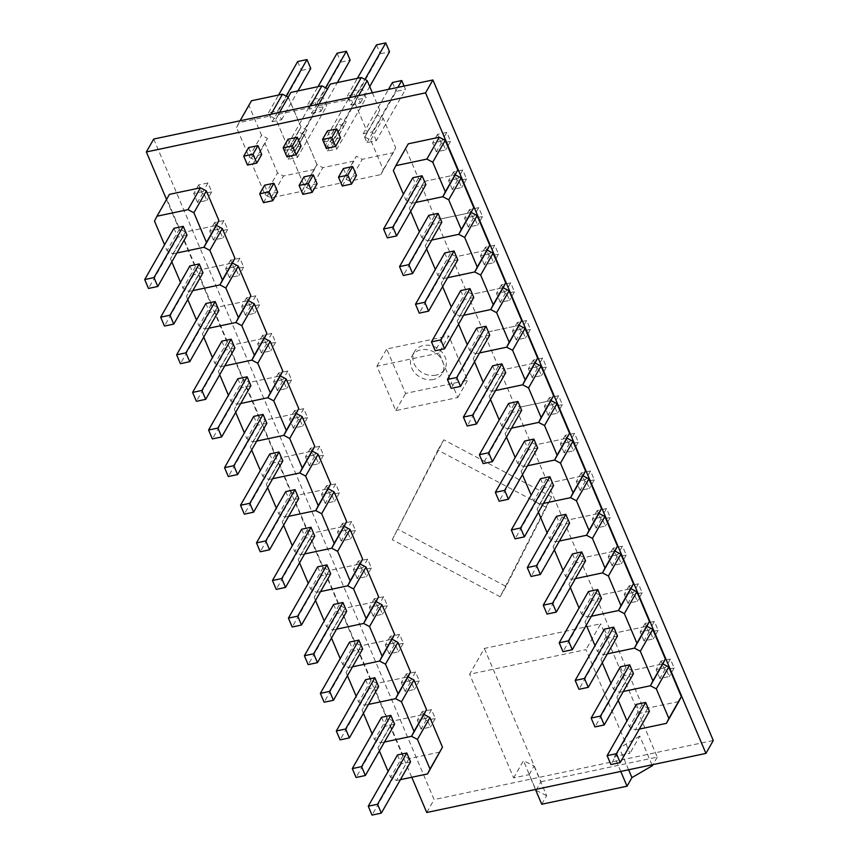 <?xml version="1.0" encoding="UTF-8"?>
<svg xmlns="http://www.w3.org/2000/svg" width="858" height="858" viewBox="0 0 858 858"><rect width="100%" height="100%" fill="white"/><g stroke="black" fill="none" stroke-linecap="round" stroke-linejoin="round"><path stroke-width="0.64" stroke-dasharray="4.29 3.22" d="M153.721 139.05L434.105 799.592L713.288 740.497M426.748 812.494L434.105 799.592M166.538 199.464L411.786 777.251M264.607 185.199L268.372 194.08L277.681 192.117M248.638 147.576L252.413 156.467L261.711 154.494M304 176.855L307.775 185.746L317.074 183.773M288.031 139.243L291.806 148.123L301.115 146.16M327.424 130.899L331.199 139.79L340.508 137.816M343.393 168.522L347.168 177.413L356.478 175.44M439.982 752.069L408.955 758.633L403.078 755.523L390.497 725.9L392.996 721.02L387.108 717.899L374.538 688.288L377.027 683.397L371.139 680.287L358.569 650.664L361.057 645.784L355.169 642.663L342.599 613.052L345.088 608.161L339.2 605.051L326.63 575.428L329.118 570.549L323.23 567.428L310.66 537.816L313.149 532.925L307.271 529.815L294.691 500.193L297.179 495.313L291.302 492.192L278.721 462.58L281.22 457.689L275.332 454.579L262.762 424.957L265.251 420.077L259.363 416.956L246.793 387.333L249.281 382.454L243.393 379.343L230.823 349.721L233.312 344.83L227.424 341.72L214.854 312.098L217.342 307.218L211.454 304.107L198.884 274.485L201.373 269.594L195.495 266.484L182.915 236.862L185.403 231.982L179.526 228.871L166.945 199.249L169.444 194.358M171.804 261.883L170.463 258.719L185.403 231.982L216.431 225.418L185.403 231.982L172.951 253.829L167.063 250.718L164.543 244.766M203.743 337.119L202.402 333.955L217.342 307.218L248.37 300.654L217.342 307.218L204.89 329.064L199.002 325.954L196.471 320.002M187.773 299.506L186.433 296.332L201.373 269.594L232.4 263.031L201.373 269.594L188.921 291.452L192.836 290.626L188.921 291.452L183.033 288.342L180.512 282.389M251.641 449.978L250.3 446.814L265.251 420.077L296.267 413.502L265.251 420.077L252.788 441.924L246.911 438.813L244.38 432.861M235.682 412.355L234.331 409.191L249.281 382.454L280.298 375.89L249.281 382.454L236.819 404.311L240.744 403.474L236.819 404.311L230.941 401.19L228.41 395.248M267.61 487.591L266.27 484.427L281.22 457.689L312.237 451.126L281.22 457.689L268.758 479.547L262.87 476.426L260.349 470.484M219.712 374.742L218.361 371.568L233.312 344.83L264.328 338.266L233.312 344.83L220.86 366.688L214.972 363.577L212.441 357.625M379.386 750.922L378.046 747.758L392.996 721.02L424.013 714.457L392.996 721.02L380.534 742.867L384.448 742.041L380.534 742.867L374.646 739.757L372.125 733.805M363.417 713.298L362.076 710.134L377.027 683.397L408.043 676.833L377.027 683.397L364.564 705.255L368.479 704.418L364.564 705.255L358.687 702.134L356.156 696.192M347.458 675.686L346.106 672.522L361.057 645.784L392.074 639.21L361.057 645.784L348.595 667.631L342.717 664.521L340.186 658.569M331.488 638.062L330.137 634.899L345.088 608.161L376.104 601.597L345.088 608.161L332.636 630.019L336.55 629.182L332.636 630.019L326.748 626.898L324.217 620.956M299.549 562.827L298.209 559.663L313.149 532.925L344.176 526.362L313.149 532.925L300.697 554.783L294.809 551.662L292.288 545.72M283.58 525.214L282.239 522.05L297.179 495.313L328.206 488.738L297.179 495.313L284.727 517.159L288.642 516.334L284.727 517.159L278.839 514.049L276.319 508.097M315.519 600.45L314.178 597.286L329.118 570.549L360.146 563.974L329.118 570.549L316.666 592.395L310.778 589.285L308.247 583.333M678.839 701.522L647.822 708.086L641.934 704.965L629.354 675.353L631.853 670.463L625.965 667.352L613.395 637.73L615.883 632.85L609.995 629.729L597.425 600.117L599.914 595.227L594.026 592.117L581.456 562.494L583.944 557.614L578.056 554.493L565.486 524.881L567.975 519.991L562.097 516.881L549.517 487.258L552.005 482.378L546.128 479.257L533.547 449.646L536.046 444.755L567.063 438.191L536.046 444.755L530.158 441.645L517.578 412.022L520.077 407.142L551.093 400.568L520.077 407.142L514.189 404.021L501.619 374.399L504.107 369.519L498.219 366.409L485.649 336.786L488.138 331.896L519.154 325.332L488.138 331.896L482.25 328.786L469.68 299.163L472.168 294.283L503.185 287.72L472.168 294.283L466.28 291.173L453.71 261.551L456.199 256.66L450.321 253.55L437.741 223.927L440.229 219.047L471.256 212.484L440.229 219.047L434.352 215.937L421.771 186.315L424.27 181.424L455.287 174.86L424.27 181.424L418.382 178.314L405.802 148.691L408.301 143.812M538.406 512.28L537.065 509.116L552.005 482.378L583.032 475.804L552.005 482.378L539.553 504.225L533.665 501.115L531.145 495.163M490.508 399.42L489.157 396.257L504.107 369.519L535.124 362.955L504.107 369.519L491.645 391.377L485.767 388.256L483.236 382.314M442.599 286.572L441.259 283.397L456.199 256.66L487.226 250.096L456.199 256.66L443.747 278.518L437.859 275.407L435.338 269.455M618.243 700.364L616.902 697.2L631.853 670.463L662.869 663.899L631.853 670.463L619.39 692.32L623.305 691.484L619.39 692.32L613.502 689.199L610.982 683.258M602.284 662.751L600.932 659.587L615.883 632.85L646.9 626.276L615.883 632.85L603.421 654.697L607.346 653.871L603.421 654.697L597.543 651.587L595.012 645.634M586.314 625.128L584.963 621.964L599.914 595.227L630.93 588.663L599.914 595.227L587.462 617.084L581.574 613.963L579.043 608.022M570.345 587.515L568.993 584.352L583.944 557.614L614.961 551.04L583.944 557.614L571.492 579.461L575.407 578.635L571.492 579.461L565.604 576.351L563.073 570.398M554.375 549.892L553.035 546.728L567.975 519.991L599.002 513.427L567.975 519.991L555.523 541.848L559.437 541.012L555.523 541.848L549.635 538.727L547.114 532.786M620.774 771.428L614.467 756.574L629.976 753.292L585.971 649.624L469.637 674.238L484.352 648.433L600.686 623.809L585.971 649.624M535.467 789.489L529.161 774.624L513.652 777.906L469.637 674.238M245.431 315.261L241.656 306.381L250.965 304.408L254.729 313.299L245.431 315.261L250.332 306.66L259.642 304.697L255.866 295.806L246.557 297.78L250.332 306.66M261.4 352.885L257.625 343.994L266.935 342.031L270.699 350.911L261.4 352.885L266.302 344.283L275.6 342.31L271.836 333.43L262.527 335.392L266.302 344.283M277.359 390.508L273.595 381.617L282.893 379.644L286.669 388.535L277.359 390.508L282.271 381.896L291.57 379.933L287.805 371.042L278.496 373.016L282.271 381.896M309.298 465.744L305.523 456.853L314.832 454.879L318.608 463.77L309.298 465.744L314.2 457.132L323.509 455.169L319.734 446.278L310.435 448.251L314.2 457.132M293.329 428.121L289.564 419.23L298.863 417.267L302.638 426.147L293.329 428.121L298.23 419.519L307.539 417.546L303.764 408.665L294.466 410.628L298.23 419.519M389.135 653.828L385.371 644.948L394.669 642.974L398.444 651.865L389.135 653.828L394.047 645.227L403.346 643.253L399.581 634.373L390.272 636.336L394.047 645.227M373.166 616.216L369.401 607.325L378.71 605.351L382.475 614.242L373.166 616.216L378.078 607.603L387.376 605.641L383.612 596.75L374.303 598.723L378.078 607.603M357.207 578.592L353.432 569.712L362.741 567.739L366.505 576.619L357.207 578.592L362.108 569.991L371.417 568.017L367.642 559.137L358.333 561.1L362.108 569.991M325.268 503.356L321.493 494.476L330.802 492.503L334.577 501.383L325.268 503.356L330.169 494.755L339.478 492.782L335.703 483.901L326.394 485.864L330.169 494.755M341.237 540.98L337.462 532.089L346.771 530.115L350.536 539.006L341.237 540.98L346.139 532.368L355.448 530.405L351.673 521.514L342.363 523.487L346.139 532.368M392.256 539.693L437.912 450.139L545.795 507.196L500.139 596.76L392.256 539.693L443.79 439.822L551.683 496.879L506.027 586.432L398.133 529.375M438.964 353.078L376.919 366.205L395.785 410.639L457.818 397.501L438.964 353.078L448.766 335.864L386.733 348.991L405.587 393.425L467.631 380.298L448.766 335.864M278.432 114.264L309.459 107.7L315.336 110.811L317.825 105.931L348.852 99.367L354.74 102.477L367.31 132.1L364.822 136.98L370.699 140.101L383.279 169.712L380.791 174.603L349.764 181.167L343.876 178.056L341.387 182.936L310.371 189.5L304.483 186.39L291.913 156.767L294.401 151.887L288.513 148.777L275.944 119.155L279.483 112.43M372.351 92.782L379.762 110.242L377.273 115.133L383.161 118.243L395.731 147.866L393.243 152.745L362.226 159.309L356.338 156.199L353.85 161.089L322.822 167.653L316.945 164.543L304.365 134.921L306.853 130.03L300.976 126.92L288.395 97.297L275.944 119.155L288.513 148.777L286.025 153.657L291.913 156.767L304.483 186.39L301.995 191.28L270.978 197.844L265.09 194.734L252.52 165.111L255.008 160.221L249.12 157.111L236.551 127.488L239.039 122.608L270.055 116.044L275.944 119.155L290.894 92.417M213.492 240.026L209.717 231.145L219.026 229.172L222.801 238.063L213.492 240.026L218.393 231.424L227.702 229.461L223.927 220.57L214.629 222.544L218.393 231.424M197.522 202.413L193.747 193.522L203.056 191.559L206.832 200.44L197.522 202.413L202.424 193.811L211.733 191.838L207.958 182.958L198.659 184.92L202.424 193.811M229.461 277.649L225.686 268.758L234.995 266.795L238.771 275.675L229.461 277.649L234.363 269.047L243.672 267.074L239.897 258.194L230.588 260.156L234.363 269.047M596.063 528.045L592.288 519.154L601.597 517.181L605.362 526.072L596.063 528.045L600.965 519.433L610.274 517.471L606.499 508.579L597.189 510.553L600.965 519.433M580.094 490.422L576.319 481.542L585.628 479.568L589.403 488.449L580.094 490.422L584.995 481.821L594.304 479.847L590.529 470.967L581.22 472.93L584.995 481.821M564.124 452.81L560.349 443.918L569.658 441.945L573.434 450.836L564.124 452.81L569.026 444.197L578.335 442.235L574.56 433.344L565.261 435.317L569.026 444.197M532.185 377.563L528.421 368.683L537.719 366.709L541.495 375.6L532.185 377.563L537.097 368.961L546.396 366.999L542.631 358.108L533.322 360.081L537.097 368.961M548.155 415.186L544.38 406.295L553.689 404.332L557.464 413.213L548.155 415.186L553.056 406.585L562.365 404.611L558.59 395.731L549.292 397.694L553.056 406.585M484.287 264.714L480.512 255.823L489.821 253.861L493.586 262.741L484.287 264.714L489.189 256.113L498.498 254.14L494.723 245.259L485.414 247.222L489.189 256.113M500.257 302.327L496.482 293.447L505.791 291.473L509.555 300.364L500.257 302.327L505.158 293.726L514.468 291.763L510.692 282.872L501.383 284.845L505.158 293.726M516.216 339.95L512.451 331.059L521.75 329.097L525.525 337.977L516.216 339.95L521.128 331.349L530.426 329.375L526.662 320.495L517.353 322.458L521.128 331.349M468.318 227.091L464.543 218.211L473.852 216.237L477.627 225.128L468.318 227.091L473.219 218.49L482.528 216.527L478.753 207.636L469.444 209.609L473.219 218.49M452.348 189.479L448.573 180.588L457.882 178.625L461.658 187.505L452.348 189.479L457.25 180.877L466.559 178.904L462.784 170.023L453.485 171.986L457.25 180.877M436.379 151.855L432.604 142.975L441.913 141.002L445.688 149.893L436.379 151.855L441.28 143.254L450.589 141.291L446.814 132.4L437.516 134.374L441.28 143.254M612.033 565.658L608.258 556.778L617.567 554.804L621.331 563.685L612.033 565.658L616.934 557.057L626.243 555.083L622.468 546.203L613.159 548.165L616.934 557.057M627.992 603.281L624.227 594.39L633.526 592.417L637.301 601.308L627.992 603.281L632.904 594.669L642.202 592.706L638.438 583.815L629.129 585.789L632.904 594.669M643.961 640.894L640.197 632.014L649.495 630.04L653.27 638.931L643.961 640.894L648.873 632.292L658.172 630.319L654.407 621.439L645.098 623.401L648.873 632.292M405.105 691.451L401.34 682.56L410.639 680.587L414.414 689.478L405.105 691.451L410.006 682.85L419.315 680.877L415.54 671.986L406.242 673.959L410.006 682.85M659.931 678.517L656.155 669.626L665.465 667.653L669.24 676.544L659.931 678.517L664.832 669.905L674.141 667.942L670.366 659.051L661.068 661.025L664.832 669.905M421.074 729.064L417.299 720.184L426.608 718.21L430.384 727.101L421.074 729.064L425.976 720.463L435.285 718.489L431.51 709.609L422.211 711.572L425.976 720.463M263.47 202.692L268.372 194.08M247.501 165.068L252.413 156.467M302.874 194.348L307.775 185.746M286.904 156.735L291.806 148.123M326.297 148.391L331.199 139.79M342.267 186.014L347.168 177.413M179.526 228.871L167.063 250.718M166.945 199.249L154.494 221.096M172.951 253.829L176.866 253.003L172.951 253.829M211.454 304.107L199.002 325.954M198.884 274.485L186.433 296.332M204.89 329.064L208.805 328.239L204.89 329.064M195.495 266.484L183.033 288.342M182.915 236.862L170.463 258.719M259.363 416.956L246.911 438.813M246.793 387.333L234.331 409.191M252.788 441.924L256.703 441.098L252.788 441.924M275.332 454.579L262.87 476.426M262.762 424.957L250.3 446.814M268.758 479.547L272.672 478.71L268.758 479.547M227.424 341.72L214.972 363.577M214.854 312.098L202.402 333.955M220.86 366.688L224.775 365.862L220.86 366.688M243.393 379.343L230.941 401.19M230.823 349.721L218.361 371.568M408.955 758.633L396.503 780.49L390.615 777.38L388.095 771.428M403.078 755.523L390.615 777.38M390.497 725.9L378.046 747.758M396.503 780.49L400.418 779.654M387.108 717.899L374.646 739.757M374.538 688.288L362.076 710.134M355.169 642.663L342.717 664.521M342.599 613.052L330.137 634.899M348.595 667.631L352.52 666.805L348.595 667.631M371.139 680.287L358.687 702.134M358.569 650.664L346.106 672.522M307.271 529.815L294.809 551.662M294.691 500.193L282.239 522.05M300.697 554.783L304.611 553.946L300.697 554.783M291.302 492.192L278.839 514.049M278.721 462.58L266.27 484.427M323.23 567.428L310.778 589.285M310.66 537.816L298.209 559.663M316.666 592.395L320.581 591.57L316.666 592.395M339.2 605.051L326.748 626.898M326.63 575.428L314.178 597.286M546.128 479.257L533.665 501.115M522.436 474.656L521.096 471.492L523.584 466.613L527.498 465.776L523.584 466.613L517.696 463.492L515.175 457.55M533.547 449.646L521.096 471.492M536.046 444.755L523.584 466.613L536.046 444.755M539.553 504.225L543.468 503.399L539.553 504.225M530.158 441.645L517.696 463.492M506.467 437.044L505.126 433.88L507.614 428.989L511.529 428.163L507.614 428.989L501.737 425.879L499.206 419.927M517.578 412.022L505.126 433.88M520.077 407.142L507.614 428.989L520.077 407.142M498.219 366.409L485.767 388.256M474.538 361.808L473.187 358.633L475.686 353.753L479.601 352.928L475.686 353.753L469.798 350.643L467.267 344.691M485.649 336.786L473.187 358.633M488.138 331.896L475.686 353.753L488.138 331.896M491.645 391.377L495.57 390.54L491.645 391.377M514.189 404.021L501.737 425.879M501.619 374.399L489.157 396.257M450.321 253.55L437.859 275.407M426.63 248.949L425.289 245.785L427.777 240.894L431.692 240.068L427.777 240.894L421.889 237.784L419.369 231.832M437.741 223.927L425.289 245.785M440.229 219.047L427.777 240.894L440.229 219.047M443.747 278.518L447.661 277.692L443.747 278.518M482.25 328.786L469.798 350.643M458.569 324.185L457.217 321.021L459.716 316.13L463.631 315.304L459.716 316.13L453.828 313.02L451.297 307.067M469.68 299.163L457.217 321.021M472.168 294.283L459.716 316.13L472.168 294.283M466.28 291.173L453.828 313.02M453.71 261.551L441.259 283.397M434.352 215.937L421.889 237.784M410.66 211.336L409.32 208.162L411.808 203.282L415.722 202.456L411.808 203.282L405.92 200.171L403.399 194.219M421.771 186.315L409.32 208.162M424.27 181.424L411.808 203.282L424.27 181.424M647.822 708.086L635.36 729.933L629.472 726.823L626.951 720.87M641.934 704.965L629.472 726.823M629.354 675.353L616.902 697.2M635.36 729.933L639.274 729.107M625.965 667.352L613.502 689.199M613.395 637.73L600.932 659.587M594.026 592.117L581.574 613.963M581.456 562.494L568.993 584.352M587.462 617.084L591.376 616.248L587.462 617.084M609.995 629.729L597.543 651.587M597.425 600.117L584.963 621.964M578.056 554.493L565.604 576.351M565.486 524.881L553.035 546.728M562.097 516.881L549.635 538.727M549.517 487.258L537.065 509.116M418.382 178.314L405.92 200.171M405.802 148.691L393.35 170.549M529.161 774.624L534.062 766.022L523.455 760.703L513.652 777.906M541.73 804.246L546.632 795.645L534.062 766.022M546.632 795.645L536.025 790.325L523.455 760.703M536.025 790.325L540.937 781.724L484.352 648.433M540.937 781.724L657.26 757.099L600.686 623.809M657.26 757.099L652.981 764.617M651.983 764.821L639.778 736.089L629.976 753.292M639.778 736.089L619.369 747.972L614.467 756.574M628.624 769.765L619.369 747.972M246.557 297.78L241.656 306.381M255.866 295.806L250.965 304.408M259.642 304.697L254.729 313.299M262.527 335.392L257.625 343.994M271.836 333.43L266.935 342.031M275.6 342.31L270.699 350.911M278.496 373.016L273.595 381.617M287.805 371.042L282.893 379.644M291.57 379.933L286.669 388.535M310.435 448.251L305.523 456.853M319.734 446.278L314.832 454.879M323.509 455.169L318.608 463.77M294.466 410.628L289.564 419.23M303.764 408.665L298.863 417.267M307.539 417.546L302.638 426.147M390.272 636.336L385.371 644.948M399.581 634.373L394.669 642.974M403.346 643.253L398.444 651.865M374.303 598.723L369.401 607.325M383.612 596.75L378.71 605.351M387.376 605.641L382.475 614.242M358.333 561.1L353.432 569.712M367.642 559.137L362.741 567.739M371.417 568.017L366.505 576.619M326.394 485.864L321.493 494.476M335.703 483.901L330.802 492.503M339.478 492.782L334.577 501.383M342.363 523.487L337.462 532.089M351.673 521.514L346.771 530.115M355.448 530.405L350.536 539.006M437.912 450.139L443.79 439.822M545.795 507.196L551.683 496.879M500.139 596.76L506.027 586.432M376.919 366.205L386.733 348.991M457.818 397.501L467.631 380.298M395.785 410.639L405.587 393.425M309.459 107.7L310.499 105.866M327.574 88.846L330.287 84.073M315.336 110.811L327.799 88.964M317.825 105.931L318.876 104.097M348.852 99.367L349.892 97.533M354.74 102.477L358.612 95.688M367.31 132.1L379.762 110.242M364.822 136.98L377.273 115.133M370.699 140.101L383.161 118.243M383.279 169.712L395.731 147.866M380.791 174.603L393.243 152.745M349.764 181.167L362.226 159.309M343.876 178.056L356.338 156.199M341.387 182.936L353.85 161.089M310.371 189.5L322.822 167.653M288.17 97.179L300.976 126.92L288.513 148.777L300.976 126.92L298.487 131.81L304.365 134.921L291.913 156.767L304.365 134.921L316.945 164.543L304.483 186.39L316.945 164.543L314.446 169.423L283.43 175.987L277.542 172.876L264.972 143.254L267.46 138.374L261.572 135.264L249.002 105.641L251.491 100.751M294.401 151.887L306.853 130.03M286.025 153.657L298.487 131.81M301.995 191.28L314.446 169.423M270.978 197.844L283.43 175.987M265.09 194.734L277.542 172.876M252.52 165.111L264.972 143.254M255.008 160.221L267.46 138.374M249.12 157.111L261.572 135.264M236.551 127.488L249.002 105.641M239.039 122.608L240.079 120.774M270.055 116.044L271.107 114.2M214.629 222.544L209.717 231.145M223.927 220.57L219.026 229.172M227.702 229.461L222.801 238.063M198.659 184.92L193.747 193.522M207.958 182.958L203.056 191.559M211.733 191.838L206.832 200.44M230.588 260.156L225.686 268.758M239.897 258.194L234.995 266.795M243.672 267.074L238.771 275.675M597.189 510.553L592.288 519.154M606.499 508.579L601.597 517.181M610.274 517.471L605.362 526.072M581.22 472.93L576.319 481.542M590.529 470.967L585.628 479.568M594.304 479.847L589.403 488.449M565.261 435.317L560.349 443.918M574.56 433.344L569.658 441.945M578.335 442.235L573.434 450.836M533.322 360.081L528.421 368.683M542.631 358.108L537.719 366.709M546.396 366.999L541.495 375.6M549.292 397.694L544.38 406.295M558.59 395.731L553.689 404.332M562.365 404.611L557.464 413.213M485.414 247.222L480.512 255.823M494.723 245.259L489.821 253.861M498.498 254.14L493.586 262.741M501.383 284.845L496.482 293.447M510.692 282.872L505.791 291.473M514.468 291.763L509.555 300.364M517.353 322.458L512.451 331.059M526.662 320.495L521.75 329.097M530.426 329.375L525.525 337.977M469.444 209.609L464.543 218.211M478.753 207.636L473.852 216.237M482.528 216.527L477.627 225.128M453.485 171.986L448.573 180.588M462.784 170.023L457.882 178.625M466.559 178.904L461.658 187.505M437.516 134.374L432.604 142.975M446.814 132.4L441.913 141.002M450.589 141.291L445.688 149.893M613.159 548.165L608.258 556.778M622.468 546.203L617.567 554.804M626.243 555.083L621.331 563.685M629.129 585.789L624.227 594.39M638.438 583.815L633.526 592.417M642.202 592.706L637.301 601.308M645.098 623.401L640.197 632.014M654.407 621.439L649.495 630.04M658.172 630.319L653.27 638.931M406.242 673.959L401.34 682.56M415.54 671.986L410.639 680.587M419.315 680.877L414.414 689.478M661.068 661.025L656.155 669.626M670.366 659.051L665.465 667.653M674.141 667.942L669.24 676.544M422.211 711.572L417.299 720.184M431.51 709.609L426.608 718.21M435.285 718.489L430.384 727.101M187.012 235.199L177.713 237.173L173.938 228.282M218.951 310.435L209.642 312.409L205.877 303.517M202.981 272.823L193.683 274.785L189.908 265.905M266.859 423.294L257.55 425.257L253.775 416.377M282.829 460.907L273.52 462.88L269.744 453.989M234.92 348.058L225.611 350.021L221.847 341.141M250.89 385.671L241.581 387.644L237.805 378.753M410.564 761.85L401.265 763.824L397.49 754.933M394.605 724.238L385.296 726.2L381.52 717.32M362.666 649.002L353.357 650.965L349.581 642.084M378.635 686.615L369.326 688.588L365.551 679.697M314.757 536.143L305.459 538.116L301.684 529.225M298.788 498.53L289.489 500.493L285.714 491.613M330.727 573.766L321.418 575.729L317.653 566.848M346.696 611.379L337.387 613.352L333.623 604.461M553.614 485.596L544.315 487.559L540.54 478.678M537.655 447.973L528.346 449.946L524.57 441.055M505.716 372.737L496.407 374.71L492.631 365.819M521.685 410.36L512.376 412.323L508.601 403.442M457.807 259.888L448.509 261.851L444.734 252.971M489.746 335.124L480.437 337.087L476.673 328.206M473.777 297.501L464.468 299.474L460.703 290.583M441.838 222.265L432.539 224.238L428.764 215.347M649.431 711.303L640.122 713.266L636.346 704.386M633.461 673.68L624.152 675.654L620.377 666.763M601.522 598.444L592.213 600.418L588.449 591.527M617.492 636.068L608.183 638.03L604.407 629.15M585.553 560.832L576.244 562.794L572.479 553.914M569.583 523.208L560.285 525.182L556.51 516.291M425.879 184.652L416.57 186.615L412.795 177.735M433.472 379.461A17.439 14.35 29.7 0 1 415.036 373.112A17.439 14.35 29.7 0 1 412.033 356.006A17.439 14.35 29.7 0 1 434.287 352.177A17.439 14.35 29.7 0 1 442.331 373.284A17.439 14.35 29.7 0 1 433.472 379.461M272.222 121.707L281.531 119.734L277.756 110.854L268.447 112.816L272.222 121.707L301.448 70.431L310.757 68.458M297.501 157.357L293.726 148.466L284.416 150.44L288.191 159.331L297.501 157.357L326.726 106.081L322.951 97.19L313.642 99.163L317.417 108.054L326.726 106.081M177.713 237.173L148.477 288.449M209.642 312.409L180.416 363.685M193.683 274.785L164.446 326.061M257.55 425.257L228.325 476.533M273.52 462.88L244.294 514.156M225.611 350.021L196.385 401.297M241.581 387.644L212.355 438.921M401.265 763.824L372.029 815.1M385.296 726.2L356.07 777.477M353.357 650.965L324.131 702.241M369.326 688.588L340.1 739.864M305.459 538.116L276.222 589.392M289.489 500.493L260.253 551.769M321.418 575.729L292.192 627.005M337.387 613.352L308.161 664.628M544.315 487.559L515.079 538.835M528.346 449.946L499.12 501.222M496.407 374.71L467.181 425.986M512.376 412.323L483.151 463.599M448.509 261.851L419.272 313.127M480.437 337.087L451.211 388.363M464.468 299.474L435.242 350.75M432.539 224.238L403.303 275.515M640.122 713.266L610.896 764.542M624.152 675.654L594.926 726.93M592.213 600.418L562.987 651.694M608.183 638.03L578.957 689.306M576.244 562.794L547.018 614.071M560.285 525.182L531.048 576.458M416.57 186.615L387.344 237.891M435.918 375.161A17.439 14.35 29.7 0 1 417.481 368.801A17.439 14.35 29.7 0 1 414.478 351.705A17.439 14.35 29.7 0 1 436.743 347.876A17.439 14.35 29.7 0 1 444.787 368.983A17.439 14.35 29.7 0 1 435.918 375.161M281.531 119.734L297.951 90.916M277.756 110.854L286.154 96.117M268.447 112.816L278.603 95.013M297.683 61.54L301.448 70.431M293.726 148.466L322.951 97.19M284.416 150.44L313.642 99.163M288.191 159.331L317.417 108.054M376.287 140.68L372.511 131.8L363.213 133.762L366.977 142.653L376.287 140.68L405.512 89.404L404.097 86.057M351.019 105.03L360.317 103.067L356.553 94.176L347.243 96.15L351.019 105.03L380.244 53.754L389.553 51.791M336.894 149.013L333.119 140.133L323.809 142.106L327.584 150.987L336.894 149.013L366.119 97.737L362.344 88.857L353.046 90.83L356.81 99.71L366.119 97.737M311.615 113.374L320.924 111.401L317.149 102.51L307.85 104.483L311.615 113.374L340.851 62.098L350.15 60.124M340.369 118.586L337.88 123.466L343.768 126.576L346.257 121.697L340.369 118.586L325.418 145.324L337.88 123.466M372.511 131.8L397.833 87.387M366.977 142.653L396.214 91.377L405.512 89.404M363.213 133.762L388.524 89.35M392.438 82.486L396.214 91.377M360.317 103.067L369.723 86.572M347.243 96.15L357.389 78.346M376.469 44.873L380.244 53.754M356.553 94.176L364.95 79.44M333.119 140.133L362.344 88.857M327.584 150.987L356.81 99.71M323.809 142.106L353.046 90.83M320.924 111.401L337.355 82.582M307.85 104.483L317.996 86.679M337.076 53.207L340.851 62.098M317.149 102.51L325.557 87.773M325.418 145.324L331.306 148.434L343.768 126.576M331.306 148.434L346.257 121.697M333.794 143.543L327.917 140.433M414.478 351.705L412.033 356.006M444.787 368.983L442.331 373.284"/><path stroke-width="1.29" d="M146.364 151.952L153.721 139.05L432.904 79.966L425.547 92.868L146.364 151.952L166.538 199.464M411.786 777.251L426.748 812.494L705.93 753.41L713.288 740.497L432.904 79.966M705.93 753.41L425.547 92.868M277.681 192.117L273.906 183.226L264.607 185.199L259.706 193.801L263.47 202.692L272.78 200.718L277.681 192.117M256.81 163.095L261.711 154.494L257.947 145.613L248.638 147.576L243.736 156.177L247.501 165.068L256.81 163.095L253.035 154.215L243.736 156.177M317.074 183.773L313.309 174.893L304 176.855L299.099 185.467L302.874 194.348L312.173 192.374L317.074 183.773M296.203 154.762L301.115 146.16L297.34 137.269L288.031 139.243L283.129 147.844L286.904 156.735L296.203 154.762L292.439 145.871L283.129 147.844M335.607 146.428L340.508 137.816L336.733 128.936L327.424 130.899L322.522 139.511L326.297 148.391L335.607 146.428L331.832 137.537L322.522 139.511M356.478 175.44L352.702 166.549L343.393 168.522L338.492 177.123L342.267 186.014L351.566 184.041L356.478 175.44M156.982 216.216L169.444 194.358L200.461 187.795L206.349 190.905L218.919 220.527L216.431 225.418L222.319 228.528L234.888 258.151L232.4 263.031L238.277 266.141L250.858 295.763L248.37 300.654L254.247 303.764L266.827 333.387L264.328 338.266L270.216 341.387L282.786 370.999L280.298 375.89L286.186 379L298.756 408.623L296.267 413.502L302.155 416.623L314.725 446.235L312.237 451.126L318.125 454.236L330.695 483.858L328.206 488.738L334.094 491.859L346.664 521.471L344.176 526.362L350.053 529.472L362.634 559.094L360.146 563.974L366.023 567.095L378.603 596.707L376.104 601.597L381.992 604.708L394.562 634.33L392.074 639.21L397.962 642.331L410.532 671.953L408.043 676.833L413.931 679.944L426.501 709.566L424.013 714.457L429.901 717.567L442.471 747.189L427.52 773.927L430.019 769.036L417.438 739.414L411.55 736.303L384.448 742.041L411.55 736.303L424.013 714.457L411.55 736.303L414.049 731.424L401.469 701.801L395.592 698.691L368.479 704.418L395.592 698.691L408.043 676.833L395.592 698.691L398.08 693.8L385.499 664.178L379.622 661.068L382.11 656.188L369.541 626.565L363.653 623.455L336.55 629.182L363.653 623.455L376.104 601.597L363.653 623.455L366.141 618.564L353.571 588.942L347.683 585.832L350.171 580.952L337.602 551.329L331.714 548.208L334.202 543.329L321.632 513.706L315.744 510.596L288.642 516.334L315.744 510.596L328.206 488.738L315.744 510.596L318.243 505.705L305.663 476.093L299.774 472.973L302.273 468.093L289.693 438.47L283.816 435.36L286.304 430.469L273.734 400.858L267.846 397.737L240.744 403.474L267.846 397.737L280.298 375.89L267.846 397.737L270.334 392.857L257.765 363.234L251.877 360.124L254.365 355.233L241.795 325.622L235.907 322.501L238.395 317.621L225.826 287.998L219.938 284.888L192.836 290.626L219.938 284.888L232.4 263.031L219.938 284.888L222.426 279.998L209.856 250.375L203.968 247.265L206.467 242.385L193.887 212.763L188.009 209.652L156.982 216.216L154.494 221.096L164.543 244.766M585.521 470.924L583.032 475.804L588.91 478.925L601.49 508.537L599.002 513.427L604.879 516.537L617.46 546.16L614.961 551.04L620.849 554.161L633.429 583.772L630.93 588.663L636.818 591.773L649.388 621.396L646.9 626.276L652.788 629.397L665.358 659.019L662.869 663.899L668.757 667.009L681.327 696.632L678.839 701.522L666.376 723.369L668.875 718.489L656.295 688.867L650.418 685.756L623.305 691.484L650.418 685.756L662.869 663.899L650.418 685.756L652.906 680.866L640.325 651.243L634.448 648.133L607.346 653.871L634.448 648.133L646.9 626.276L634.448 648.133L636.936 643.253L624.367 613.631L618.479 610.521L620.967 605.63L608.397 576.008L602.509 572.897L575.407 578.635L602.509 572.897L614.961 551.04L602.509 572.897L604.997 568.007L592.428 538.395L586.54 535.274L559.437 541.012L586.54 535.274L599.002 513.427L586.54 535.274L589.028 530.394L576.458 500.772L570.57 497.661L573.058 492.771L560.489 463.159L554.6 460.038L527.498 465.776L554.6 460.038L567.063 438.191L572.951 441.302L585.521 470.924L573.058 492.771M569.551 433.301L554.6 460.038L557.099 455.158L544.519 425.536L538.642 422.426L511.529 428.163L538.642 422.426L551.093 400.568L556.981 403.689L569.551 433.301L557.099 455.158M537.612 358.065L535.124 362.955L541.012 366.066L553.582 395.688L538.642 422.426L541.13 417.535L528.549 387.923L522.672 384.802L525.16 379.922L512.591 350.3L506.703 347.19L479.601 352.928L506.703 347.19L519.154 325.332L525.042 328.453L537.612 358.065L525.16 379.922M489.714 245.216L487.226 250.096L493.103 253.207L505.684 282.829L503.185 287.72L509.073 290.83L521.653 320.452L506.703 347.19L509.191 342.299L496.621 312.687L490.733 309.566L463.631 315.304L490.733 309.566L503.185 287.72L490.733 309.566L493.221 304.687L480.652 275.064L474.764 271.954L477.252 267.063L464.682 237.441L458.794 234.331L431.692 240.068L458.794 234.331L471.256 212.484L477.134 215.594L489.714 245.216L477.252 267.063M473.745 207.593L458.794 234.331L461.293 229.451L448.713 199.828L442.825 196.718L415.722 202.456L442.825 196.718L455.287 174.86L461.175 177.971L473.745 207.593L461.293 229.451M395.838 165.658L408.301 143.812L439.317 137.248L445.205 140.358L457.775 169.981L442.825 196.718L445.323 191.827L432.743 162.205L426.866 159.095L395.838 165.658L393.35 170.549L403.399 194.219M652.981 764.617L652.359 765.701L631.938 777.595L627.037 786.196L620.774 771.428M627.037 786.196L541.73 804.246L535.467 789.489M272.78 200.718L269.004 191.827L259.706 193.801M269.004 191.827L273.906 183.226M253.035 154.215L257.947 145.613M312.173 192.374L308.408 183.494L299.099 185.467M308.408 183.494L313.309 174.893M292.439 145.871L297.34 137.269M331.832 137.537L336.733 128.936M351.566 184.041L347.801 175.15L338.492 177.123M347.801 175.15L352.702 166.549M200.461 187.795L188.009 209.652M206.349 190.905L193.887 212.763M218.919 220.527L206.467 242.385M216.431 225.418L203.968 247.265L176.866 253.003L203.968 247.265L216.431 225.418M196.471 320.002L187.773 299.506M238.277 266.141L225.826 287.998M250.858 295.763L238.395 317.621M248.37 300.654L235.907 322.501L208.805 328.239L235.907 322.501L248.37 300.654M180.512 282.389L171.804 261.883M222.319 228.528L209.856 250.375M234.888 258.151L222.426 279.998M244.38 432.861L235.682 412.355M286.186 379L273.734 400.858M298.756 408.623L286.304 430.469M296.267 413.502L283.816 435.36L256.703 441.098L283.816 435.36L296.267 413.502M260.349 470.484L251.641 449.978M302.155 416.623L289.693 438.47M314.725 446.235L302.273 468.093M312.237 451.126L299.774 472.973L272.672 478.71L299.774 472.973L312.237 451.126M212.441 357.625L203.743 337.119M254.247 303.764L241.795 325.622M266.827 333.387L254.365 355.233M264.328 338.266L251.877 360.124L224.775 365.862L251.877 360.124L264.328 338.266M228.41 395.248L219.712 374.742M270.216 341.387L257.765 363.234M282.786 370.999L270.334 392.857M388.095 771.428L379.386 750.922M429.901 717.567L417.438 739.414M442.471 747.189L430.019 769.036M400.418 779.654L427.52 773.927M372.125 733.805L363.417 713.298M413.931 679.944L401.469 701.801M426.501 709.566L414.049 731.424M340.186 658.569L331.488 638.062M381.992 604.708L369.541 626.565M394.562 634.33L382.11 656.188M392.074 639.21L379.622 661.068L352.52 666.805L379.622 661.068L392.074 639.21M356.156 696.192L347.458 675.686M397.962 642.331L385.499 664.178M410.532 671.953L398.08 693.8M292.288 545.72L283.58 525.214M334.094 491.859L321.632 513.706M346.664 521.471L334.202 543.329M344.176 526.362L331.714 548.208L304.611 553.946L331.714 548.208L344.176 526.362M276.319 508.097L267.61 487.591M318.125 454.236L305.663 476.093M330.695 483.858L318.243 505.705M308.247 583.333L299.549 562.827M350.053 529.472L337.602 551.329M362.634 559.094L350.171 580.952M360.146 563.974L347.683 585.832L320.581 591.57L347.683 585.832L360.146 563.974M324.217 620.956L315.519 600.45M366.023 567.095L353.571 588.942M378.603 596.707L366.141 618.564M531.145 495.163L522.436 474.656M572.951 441.302L560.489 463.159M583.032 475.804L570.57 497.661L543.468 503.399L570.57 497.661L583.032 475.804M515.175 457.55L506.467 437.044M556.981 403.689L544.519 425.536M483.236 382.314L474.538 361.808M525.042 328.453L512.591 350.3M535.124 362.955L522.672 384.802L495.57 390.54L522.672 384.802L535.124 362.955M499.206 419.927L490.508 399.42M541.012 366.066L528.549 387.923M553.582 395.688L541.13 417.535M435.338 269.455L426.63 248.949M477.134 215.594L464.682 237.441M487.226 250.096L474.764 271.954L447.661 277.692L474.764 271.954L487.226 250.096M467.267 344.691L458.569 324.185M509.073 290.83L496.621 312.687M521.653 320.452L509.191 342.299M451.297 307.067L442.599 286.572M493.103 253.207L480.652 275.064M505.684 282.829L493.221 304.687M419.369 231.832L410.66 211.336M461.175 177.971L448.713 199.828M626.951 720.87L618.243 700.364M668.757 667.009L656.295 688.867M681.327 696.632L668.875 718.489M639.274 729.107L666.376 723.369M610.982 683.258L602.284 662.751M652.788 629.397L640.325 651.243M665.358 659.019L652.906 680.866M579.043 608.022L570.345 587.515M620.849 554.161L608.397 576.008M633.429 583.772L620.967 605.63M630.93 588.663L618.479 610.521L591.376 616.248L618.479 610.521L630.93 588.663M595.012 645.634L586.314 625.128M636.818 591.773L624.367 613.631M649.388 621.396L636.936 643.253M563.073 570.398L554.375 549.892M604.879 516.537L592.428 538.395M617.46 546.16L604.997 568.007M547.114 532.786L538.406 512.28M588.91 478.925L576.458 500.772M601.49 508.537L589.028 530.394M439.317 137.248L426.866 159.095M445.205 140.358L432.743 162.205M457.775 169.981L445.323 191.827M652.359 765.701L651.983 764.821M631.938 777.595L628.624 769.765M279.483 112.43L290.894 92.417L321.911 85.854L327.574 88.846M310.499 105.866L321.911 85.854M318.876 104.097L330.287 84.073L361.304 77.51L367.192 80.62L372.351 92.782M349.892 97.533L361.304 77.51M358.612 95.688L367.192 80.62M240.079 120.774L251.491 100.751L282.518 94.187L288.17 97.179M271.107 114.2L282.518 94.187M144.712 279.558L173.938 228.282L183.247 226.319L187.012 235.199L157.786 286.475L154.011 277.584L144.712 279.558L148.477 288.449L157.786 286.475M176.641 354.794L205.877 303.517L215.176 301.555L218.951 310.435L189.725 361.711L185.95 352.831L176.641 354.794L180.416 363.685L189.725 361.711M160.682 317.181L189.908 265.905L199.217 263.932L202.981 272.823L173.756 324.099L169.981 315.208L160.682 317.181L164.446 326.061L173.756 324.099M224.549 467.653L253.775 416.377L263.084 414.403L266.859 423.294L237.623 474.571L233.859 465.68L224.549 467.653L228.325 476.533L237.623 474.571M240.519 505.265L269.744 453.989L279.054 452.027L282.829 460.907L253.593 512.183L249.828 503.303L240.519 505.265L244.294 514.156L253.593 512.183M192.61 392.417L221.847 341.141L231.145 339.167L234.92 348.058L205.695 399.335L201.92 390.444L192.61 392.417L196.385 401.297L205.695 399.335M208.58 430.03L237.805 378.753L247.115 376.791L250.89 385.671L221.664 436.947L217.889 428.067L208.58 430.03L212.355 438.921L221.664 436.947M368.264 806.209L397.49 754.933L406.799 752.97L410.564 761.85L381.338 813.127L377.563 804.246L368.264 806.209L372.029 815.1L381.338 813.127M352.295 768.596L381.52 717.32L390.83 715.347L394.605 724.238L365.369 775.514L361.604 766.623L352.295 768.596L356.07 777.477L365.369 775.514M320.356 693.361L349.581 642.084L358.891 640.111L362.666 649.002L333.44 700.278L329.665 691.387L320.356 693.361L324.131 702.241L333.44 700.278M336.325 730.973L365.551 679.697L374.86 677.734L378.635 686.615L349.399 737.891L345.635 729.01L336.325 730.973L340.1 739.864L349.399 737.891M272.458 580.501L301.684 529.225L310.993 527.262L314.757 536.143L285.532 587.419L281.756 578.539L272.458 580.501L276.222 589.392L285.532 587.419M256.488 542.889L285.714 491.613L295.023 489.639L298.788 498.53L269.562 549.806L265.787 540.915L256.488 542.889L260.253 551.769L269.562 549.806M288.417 618.125L317.653 566.848L326.952 564.875L330.727 573.766L301.501 625.042L297.726 616.151L288.417 618.125L292.192 627.005L301.501 625.042M304.386 655.737L333.623 604.461L342.921 602.498L346.696 611.379L317.471 662.655L313.696 653.775L304.386 655.737L308.161 664.628L317.471 662.655M511.314 529.954L540.54 478.678L549.849 476.705L553.614 485.596L524.388 536.872L520.613 527.981L511.314 529.954L515.079 538.835L524.388 536.872M495.345 492.331L524.57 441.055L533.88 439.092L537.655 447.973L508.419 499.249L504.654 490.368L495.345 492.331L499.12 501.222L508.419 499.249M463.406 417.095L492.631 365.819L501.941 363.856L505.716 372.737L476.49 424.013L472.715 415.133L463.406 417.095L467.181 425.986L476.49 424.013M479.375 454.719L508.601 403.442L517.91 401.469L521.685 410.36L492.449 461.636L488.685 452.745L479.375 454.719L483.151 463.599L492.449 461.636M415.508 304.247L444.734 252.971L454.043 250.997L457.807 259.888L428.582 311.164L424.807 302.273L415.508 304.247L419.272 313.127L428.582 311.164M447.436 379.483L476.673 328.206L485.971 326.233L489.746 335.124L460.521 386.4L456.746 377.509L447.436 379.483L451.211 388.363L460.521 386.4M431.467 341.859L460.703 290.583L470.002 288.62L473.777 297.501L444.551 348.777L440.776 339.897L431.467 341.859L435.242 350.75L444.551 348.777M399.538 266.623L428.764 215.347L438.073 213.385L441.838 222.265L412.612 273.541L408.837 264.65L399.538 266.623L403.303 275.515L412.612 273.541M607.121 755.662L636.346 704.386L645.656 702.412L649.431 711.303L620.195 762.58L616.43 753.689L607.121 755.662L610.896 764.542L620.195 762.58M591.151 718.039L620.377 666.763L629.686 664.8L633.461 673.68L604.225 724.956L600.461 716.076L591.151 718.039L594.926 726.93L604.225 724.956M559.212 642.803L588.449 591.527L597.747 589.564L601.522 598.444L572.297 649.72L568.522 640.84L559.212 642.803L562.987 651.694L572.297 649.72M575.182 680.426L604.407 629.15L613.717 627.177L617.492 636.068L588.266 687.344L584.491 678.453L575.182 680.426L578.957 689.306L588.266 687.344M543.243 605.19L572.479 553.914L581.778 551.941L585.553 560.832L556.327 612.108L552.552 603.217L543.243 605.19L547.018 614.071L556.327 612.108M527.284 567.567L556.51 516.291L565.819 514.328L569.583 523.208L540.358 574.485L536.582 565.604L527.284 567.567L531.048 576.458L540.358 574.485M383.569 229.011L412.795 177.735L422.104 175.761L425.879 184.652L396.643 235.929L392.878 227.038L383.569 229.011L387.344 237.891L396.643 235.929M183.247 226.319L154.011 277.584M215.176 301.555L185.95 352.831M199.217 263.932L169.981 315.208M263.084 414.403L233.859 465.68M279.054 452.027L249.828 503.303M231.145 339.167L201.92 390.444M247.115 376.791L217.889 428.067M406.799 752.97L377.563 804.246M390.83 715.347L361.604 766.623M358.891 640.111L329.665 691.387M374.86 677.734L345.635 729.01M310.993 527.262L281.756 578.539M295.023 489.639L265.787 540.915M326.952 564.875L297.726 616.151M342.921 602.498L313.696 653.775M549.849 476.705L520.613 527.981M533.88 439.092L504.654 490.368M501.941 363.856L472.715 415.133M517.91 401.469L488.685 452.745M454.043 250.997L424.807 302.273M485.971 326.233L456.746 377.509M470.002 288.62L440.776 339.897M438.073 213.385L408.837 264.65M645.656 702.412L616.43 753.689M629.686 664.8L600.461 716.076M597.747 589.564L568.522 640.84M613.717 627.177L584.491 678.453M581.778 551.941L552.552 603.217M565.819 514.328L536.582 565.604M422.104 175.761L392.878 227.038M297.951 90.916L310.757 68.458L306.982 59.577L297.683 61.54L278.603 95.013M286.154 96.117L306.982 59.577M404.097 86.057L401.748 80.523L392.438 82.486L388.524 89.35M397.833 87.387L401.748 80.523M369.723 86.572L389.553 51.791L385.778 42.9L376.469 44.873L357.389 78.346M364.95 79.44L385.778 42.9M337.355 82.582L350.15 60.124L346.385 51.233L337.076 53.207L317.996 86.679M325.557 87.773L346.385 51.233"/></g></svg>

